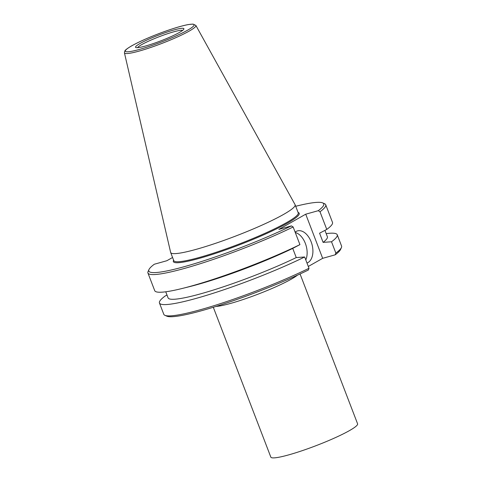 <?xml version="1.0" encoding="UTF-8"?>
<svg xmlns="http://www.w3.org/2000/svg" width="482" height="482" viewBox="0 0 482 482"><rect width="100%" height="100%" fill="white"/><g stroke="black" fill="none" stroke-linecap="round" stroke-linejoin="round"><path stroke-width="0.72" d="M341.419 247.567L340.545 249.501A93.695 11.128 159 0 1 335.195 254.821L335.852 253.074A95.219 11.309 -21 0 0 341.419 247.567A95.219 11.309 -21 0 0 341.575 246.061L337.237 234.764A95.219 11.309 -21 0 0 326.194 233.625M308.305 266.462L322.663 258.328L335.195 254.821M309.004 268.281L308.347 270.028A93.695 11.128 159 0 1 166.856 316.174L164.91 315.324A95.219 11.309 -21 0 0 309.004 268.281L304.666 256.984L296.255 257.575L292.731 248.399L299.925 244.627L293.146 226.974A95.219 11.309 159 0 1 200.542 263.624A95.219 11.309 159 0 1 147.932 272.999A95.219 11.309 159 0 1 148.088 271.493L148.962 269.558A93.695 11.128 -21 0 0 195.686 263.347A93.695 11.128 -21 0 0 291.411 225.895L278.879 229.402L305.727 214.195L318.253 210.694A93.695 11.128 -21 0 0 322.651 202.886A93.695 11.128 -21 0 0 295.707 206.278M322.651 202.886L324.597 203.735A95.219 11.309 159 0 1 325.718 204.754A95.219 11.309 159 0 1 319.994 211.767L326.772 229.42L319.578 233.192L323.103 242.374L331.514 241.777A95.219 11.309 -21 0 0 337.237 234.764M331.514 241.777L335.852 253.074M167.001 295.038L165.175 295.996A95.219 11.309 -21 0 0 159.452 303.009L163.79 314.306A95.219 11.309 -21 0 0 164.91 315.324M159.452 303.009A95.219 11.309 -21 0 0 212.062 293.634A95.219 11.309 -21 0 0 304.666 256.984M323.103 242.374A85.314 10.128 -21 0 0 327.38 236.722L324.946 230.378M165.754 291.791L168.085 297.87A85.314 10.128 -21 0 0 214.098 289.827A85.314 10.128 -21 0 0 296.255 257.575M147.932 272.999L154.71 290.652A95.219 11.309 -21 0 0 182.142 288.489L189.143 286.754A85.314 10.128 -21 0 0 292.731 248.399M326.772 229.42A95.219 11.309 -21 0 0 332.496 222.407L325.718 204.754M182.142 288.489A95.219 11.309 -21 0 0 299.925 244.627M148.962 269.558A93.695 11.128 -21 0 1 154.312 264.238L166.838 260.732L172.574 257.484M319.994 211.767L318.253 210.694M291.411 225.895L293.146 226.974M216.044 306.419A46.465 5.519 -21 0 0 251.164 296.731A46.465 5.519 -21 0 0 291.297 279.156A46.465 5.519 -21 0 0 297.46 275.162M283.428 214.508A66.649 7.917 -21 0 0 295.117 204.754A66.649 7.917 -21 0 0 295.062 204.633L195.873 25.426A38.271 4.543 159 0 1 189.191 31.095A38.271 4.543 159 0 1 149.685 47.82A38.271 4.543 159 0 1 124.428 52.851L170.634 252.399A66.649 7.917 -21 0 0 170.67 252.526A66.649 7.917 -21 0 0 215.117 243.47A66.649 7.917 -21 0 0 283.428 214.508M140.075 43.482A25.901 3.073 159 0 1 167.995 31.77A25.901 3.073 159 0 1 183.847 29.119A25.901 3.073 159 0 1 160.813 40.862A25.901 3.073 159 0 1 135.84 47.549A25.901 3.073 159 0 1 140.075 43.482M182.648 30.378A24.377 2.892 -21 0 0 165.23 34.499A24.377 2.892 -21 0 0 141.774 44.573A24.377 2.892 -21 0 0 137.569 47.682M213.303 307.269L270.83 457.123A46.465 5.519 -21 0 0 301.816 450.809A46.465 5.519 -21 0 0 349.438 430.619A46.465 5.519 -21 0 0 357.59 423.817L300.063 273.963M306.986 263.027A16.756 10.333 74.4 0 0 311.83 243.862A16.756 10.333 74.4 0 0 297.478 230.902A16.756 10.333 74.4 0 0 295.123 232.119M322.663 258.328L305.727 214.195M305.793 259.912A16.756 10.333 74.4 0 0 305.371 243.47A16.756 10.333 74.4 0 0 295.273 232.511M298.075 212.46A67.414 8.007 159 0 1 239.15 244.94A67.414 8.007 159 0 1 173.628 260.232M170.67 252.526L173.785 260.642A66.649 7.917 -21 0 0 218.232 251.592A66.649 7.917 -21 0 0 286.543 222.624A66.649 7.917 -21 0 0 298.238 212.875L295.117 204.754M131.839 45.784A36.759 4.362 -21 0 0 156.252 43.946A36.759 4.362 -21 0 0 191.041 24.239A36.759 4.362 -21 0 0 131.839 45.784M195.873 25.426L193.053 24.1L188.486 24.534C183.546 25.426 176.96 27.269 168.736 30.065C153.674 35.3 141.31 40.566 131.634 45.868C125.32 49.562 124.995 50.688 124.796 51.008L124.428 52.851"/></g></svg>
